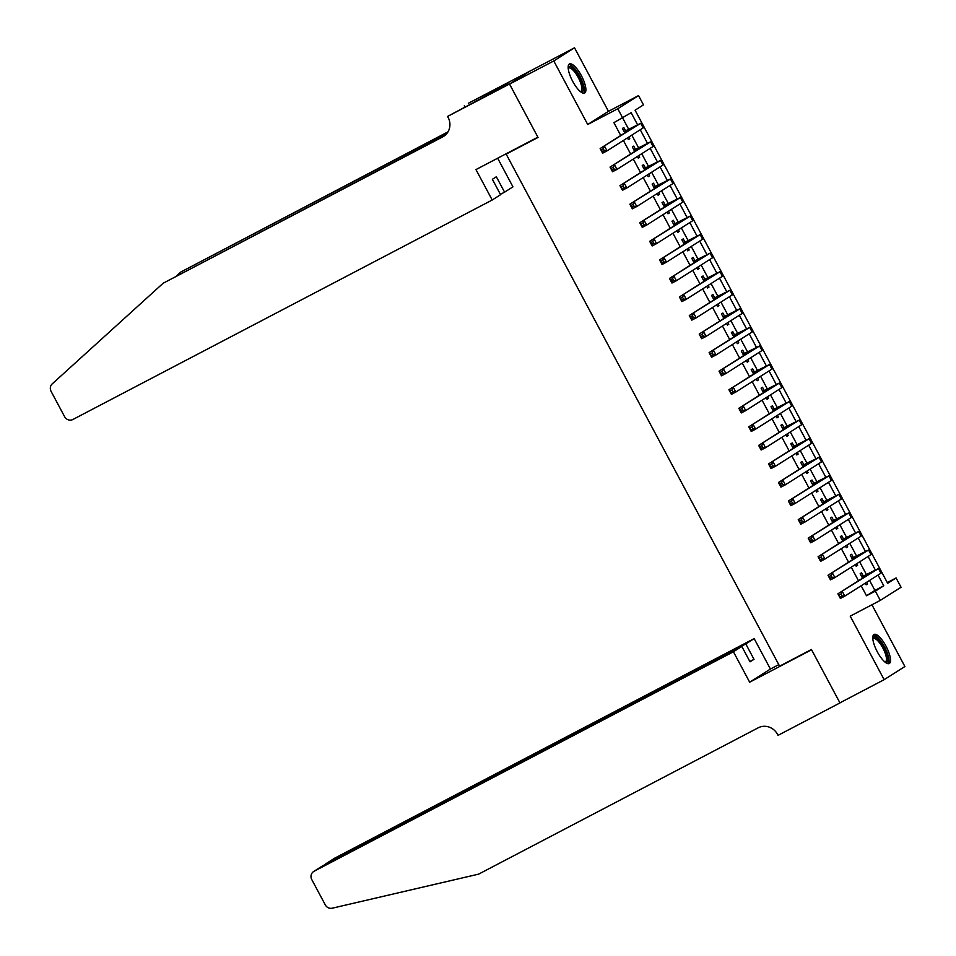 <?xml version="1.0" encoding="UTF-8"?>
<svg xmlns="http://www.w3.org/2000/svg" width="956" height="956" viewBox="0 0 956 956"><rect width="100%" height="100%" fill="white"/><g stroke="black" fill="none" stroke-linecap="round" stroke-linejoin="round"><path stroke-width="1.43" d="M886.021 646.208A16.407 5.162 62.4 0 0 874.035 634.449A16.407 5.162 62.4 0 0 877.273 651.765A16.407 5.162 62.4 0 0 889.259 663.524A16.407 5.162 62.4 0 0 886.021 646.208M581.403 75.727A16.407 5.162 62.4 0 0 569.418 63.956A16.407 5.162 62.4 0 0 572.656 81.272A16.407 5.162 62.4 0 0 584.642 93.031A16.407 5.162 62.4 0 0 581.403 75.727M887.299 582.574L896.095 577.962L901.054 587.247L880.297 600.392L875.338 591.119L883.762 585.789L878.026 575.058M509.405 152.076L506.178 154.119L779.594 666.165L811.441 649.494L839.918 702.839L884.145 679.68L904.902 666.523L871.932 604.778M506.178 154.119L538.025 137.449L509.548 84.104L530.305 70.947L574.532 47.8L553.775 60.957L587.713 124.495L617.779 108.757L638.536 95.6L643.484 104.873L635.071 110.203L887.682 583.303L896.095 577.962M587.713 124.495L608.458 111.338L574.532 47.8M608.458 111.338L638.536 95.6M509.548 84.104L553.775 60.957M863.292 576.05L861.559 572.799L860.161 573.696L862.551 578.177M865.228 583.172L866.1 584.821L867.51 583.937L866.626 582.288M853.397 557.503L851.653 554.253L850.254 555.137L852.644 559.619M855.321 564.626L856.206 566.275L857.604 565.378L856.719 563.729M843.491 538.945L841.746 535.695L840.348 536.591L842.738 541.072M845.415 546.067L846.299 547.716L847.697 546.832L846.813 545.183M833.584 520.387L831.851 517.148L830.441 518.033L832.831 522.514M835.508 527.521L836.392 529.17L837.791 528.274L836.906 526.625M823.678 501.84L821.945 498.59L820.535 499.486L822.925 503.967M825.602 508.962L826.486 510.612L827.884 509.727L827 508.078M813.771 483.282L812.038 480.043L810.628 480.928L813.018 485.409M815.695 490.416L816.579 492.065L817.978 491.169L817.093 489.52M803.865 464.736L802.132 461.485L800.722 462.381L803.124 466.863M805.788 471.858L806.673 473.507L808.071 472.623L807.187 470.973M793.958 446.177L792.225 442.939L790.815 443.823L793.217 448.304M795.882 453.311L796.766 454.96L798.164 454.064L797.28 452.415M784.051 427.631L782.319 424.38L780.909 425.277L783.311 429.758M785.975 434.753L786.86 436.402L788.258 435.518L787.374 433.869M774.145 409.072L772.412 405.834L771.002 406.718L773.404 411.2M776.069 416.207L776.953 417.856L778.351 416.959L777.467 415.31M764.238 390.526L762.506 387.276L761.096 388.172L763.497 392.653M766.162 397.648L767.047 399.297L768.445 398.413L767.572 396.764M754.332 371.968L752.599 368.729L751.189 369.614L753.591 374.095M756.256 379.102L757.14 380.751L758.538 379.855L757.666 378.206M744.425 353.421L742.692 350.171L741.294 351.067L743.684 355.548M746.349 360.543L747.233 362.193L748.632 361.308L747.759 359.659M734.519 334.863L732.786 331.624L731.388 332.509L733.778 336.99M736.443 341.997L737.327 343.646L738.725 342.75L737.853 341.101M724.612 316.317L722.879 313.066L721.481 313.962L723.871 318.432M726.536 323.439L727.42 325.088L728.819 324.204L727.946 322.554M714.706 297.758L712.973 294.52L711.575 295.404L713.965 299.885M716.63 304.892L717.514 306.541L718.912 305.645L718.04 303.996M704.799 279.212L703.066 275.961L701.668 276.858L704.058 281.327M706.723 286.334L707.607 287.983L709.005 287.099L708.133 285.45M694.893 260.653L693.16 257.415L691.762 258.299L694.152 262.781M696.816 267.788L697.701 269.437L699.099 268.54L698.227 266.891M684.986 242.107L683.253 238.857L681.855 239.741L684.245 244.222M686.91 249.229L687.794 250.878L689.192 249.994L688.32 248.345M675.079 223.549L673.347 220.31L671.948 221.195L674.338 225.676M677.015 230.683L677.888 232.32L679.286 231.436L678.413 229.787M665.173 205.002L663.44 201.752L662.042 202.636L664.432 207.117M667.109 212.124L667.981 213.774L669.391 212.889L668.507 211.24M655.266 186.444L653.534 183.205L652.135 184.09L654.525 188.571M657.202 193.578L658.075 195.215L659.485 194.331L658.6 192.682M645.36 167.898L643.627 164.647L642.229 165.531L644.619 170.013M647.296 175.02L648.168 176.669L649.578 175.785L648.694 174.135M635.453 149.339L633.72 146.101L632.322 146.985L634.712 151.466M637.389 156.473L638.261 158.11L639.672 157.226L638.787 155.577M637.497 124.591L631.151 112.7L613.895 122.655L620.743 135.489M623.408 140.496L630.649 154.047M633.314 159.043L640.556 172.594M643.221 177.601L650.462 191.152M653.127 196.147L660.369 209.699M663.034 214.706L670.275 228.257M672.94 233.252L680.182 246.803M682.847 251.81L690.089 265.362M692.753 270.357L699.995 283.908M702.66 288.915L709.902 302.466M712.567 307.462L719.808 321.013M722.473 326.02L729.703 339.571M732.38 344.566L739.609 358.118M742.286 363.125L749.516 376.676M752.193 381.671L759.423 395.222M762.099 400.229L769.329 413.781M772.006 418.776L779.236 432.327M781.912 437.334L789.142 450.885M791.819 455.881L799.049 469.432M801.726 474.439L808.955 487.99M811.632 492.985L818.862 506.537M821.539 511.544L828.768 525.095M831.445 530.102L838.675 543.641M841.352 548.648L848.581 562.2M851.258 567.207L858.488 580.746M861.165 585.753L866.495 595.755L874.907 590.414L869.578 580.423M866.375 574.437L859.671 561.865M856.468 555.89L849.765 543.319M846.562 537.332L839.858 524.76M836.655 518.785L829.951 506.214M826.749 500.227L820.045 487.656M816.842 481.681L810.138 469.109M806.936 463.122L800.232 450.551M797.041 444.576L790.325 432.004M787.135 426.018L780.419 413.446M777.228 407.459L770.512 394.9M767.321 388.913L760.606 376.341M757.415 370.354L750.699 357.795M747.508 351.808L740.792 339.237M737.602 333.25L730.886 320.69M727.695 314.703L720.979 302.132M717.789 296.145L711.073 283.585M707.882 277.599L701.166 265.027M697.976 259.04L691.26 246.481M688.069 240.494L681.353 227.922M678.163 221.935L671.447 209.376M668.256 203.389L661.54 190.818M658.349 184.831L651.634 172.259M648.443 166.284L641.727 153.713M638.536 147.726L631.82 135.155M628.63 129.179L622.691 118.054M625.547 130.793L623.814 127.542L622.416 128.427L624.806 132.908M627.483 137.915L628.355 139.564L629.765 138.68L628.881 137.031M880.297 600.392L850.219 616.142L884.145 679.68M866.495 595.755L875.338 591.119M622.738 118.03L617.779 108.757M875.254 569.848L868.12 556.512M865.347 551.301L858.213 537.953M855.441 532.743L848.307 519.407M845.534 514.197L838.4 500.848M835.628 495.638L828.494 482.302M825.721 477.092L818.587 463.744M815.815 458.533L808.68 445.197M805.908 439.987L798.786 426.639M796.001 421.429L788.879 408.093M786.095 402.882L778.973 389.534M776.188 384.324L769.066 370.988M766.282 365.778L759.16 352.429M756.375 347.219L749.253 333.883M746.469 328.673L739.347 315.325M736.562 310.114L729.44 296.766M726.656 291.568L719.533 278.22M716.749 273.01L709.627 259.662M706.843 254.463L699.72 241.115M696.936 235.905L689.814 222.557M687.029 217.359L679.907 204.01M677.123 198.8L670.001 185.452M667.216 180.254L660.094 166.906M657.31 161.695L650.188 148.347M647.403 143.149L640.281 129.801M874.907 590.414L883.762 585.789M628.295 139.445L629.765 138.68M638.202 157.991L639.672 157.226M648.108 176.549L649.578 175.785M658.015 195.096L659.485 194.331M667.921 213.654L669.391 212.889M677.828 232.2L679.286 231.436M687.734 250.759L689.192 249.994M697.641 269.305L699.099 268.54M707.548 287.864L709.005 287.099M717.454 306.41L718.912 305.645M727.361 324.968L728.819 324.204M737.267 343.515L738.725 342.75M747.162 362.073L748.632 361.308M757.068 380.619L758.538 379.855M766.975 399.178L768.445 398.413M776.881 417.724L778.351 416.959M786.788 436.283L788.258 435.518M796.695 454.841L798.164 454.064M806.601 473.387L808.071 472.623M816.508 491.946L817.978 491.169M826.414 510.492L827.884 509.727M836.321 529.05L837.791 528.274M846.227 547.597L847.697 546.832M856.134 566.155L857.604 565.378M866.04 584.702L867.51 583.937M624.149 131.677L636.29 125.63L600.141 148.55L640.711 123.312L624.089 131.558M603.26 148.778L604.574 146.232L607.048 150.869L602.627 153.187L600.141 148.55L602.483 151.562L604.252 150.63L603.26 148.778L601.491 149.71M604.252 150.63L607.048 150.869L643.842 127.471L641.368 122.834M602.627 153.187L602.483 151.562M568.163 67.792A14.197 4.469 -117.6 0 1 575.548 70.899A14.197 4.469 -117.6 0 1 582.778 85.287A14.197 4.469 -117.6 0 1 580.77 91.884M580.304 91.501A13.145 4.135 62.4 0 0 580.83 91.346A13.145 4.135 62.4 0 0 580.913 83.722A13.145 4.135 62.4 0 0 574.676 71.975A13.145 4.135 62.4 0 0 568.641 68.055A13.145 4.135 62.4 0 0 568.211 68.402M583.722 93.234A16.3 5.127 62.4 0 0 575.548 69.657A16.3 5.127 62.4 0 0 568.736 64.602M872.78 638.285A14.197 4.469 -117.6 0 1 880.165 641.392A14.197 4.469 -117.6 0 1 887.395 655.78A14.197 4.469 -117.6 0 1 885.387 662.365M884.909 661.994A13.145 4.135 62.4 0 0 885.447 661.839A13.145 4.135 62.4 0 0 885.519 654.203A13.145 4.135 62.4 0 0 879.281 642.468A13.145 4.135 62.4 0 0 873.246 638.536A13.145 4.135 62.4 0 0 872.828 638.895M888.339 663.715A16.3 5.127 62.4 0 0 880.153 640.15A16.3 5.127 62.4 0 0 873.354 635.095M492.209 200.007L72.907 419.481A6.31 5.987 -122.4 0 1 64.626 416.697L51.098 391.374A6.31 5.987 -122.4 0 1 52.245 383.858L163.141 283.239L442.676 136.911A14.722 13.97 -122.4 0 0 443.62 136.373A14.722 13.97 -122.4 0 0 448.125 117.445L447.575 116.429L509.5 84.008L537.881 137.162L475.957 169.582L492.209 200.007L500.586 194.689L492.364 179.298L496.343 176.764L504.577 192.168L500.406 194.343M447.575 116.429L497.479 89.756L508.305 82.897L468.332 103.272L530.305 70.947M530.245 70.864L509.5 84.008M163.141 283.239L445.018 135.346M447.683 132.346L180.815 272.03L447.994 131.844M180.815 272.03L176.609 275.842M497.67 158.218L512.954 186.85L504.577 192.168M464.258 105.853L464.843 106.941M733.419 651.765L314.118 871.239A6.31 5.987 -122.4 0 0 311.775 879.58L325.303 904.914A6.31 5.987 -122.4 0 0 332.222 908.2L478.645 874.131L758.18 727.815A14.722 13.97 57.6 0 1 777.503 734.316L778.041 735.343L839.966 702.923L811.584 649.769L749.659 682.19L733.419 651.765L741.808 646.447L750.03 661.839L754.009 659.317L745.788 643.926L754.165 638.608L334.863 858.082L326.665 863.746M745.788 643.926L326.08 863.638L334.457 858.321A6.31 5.987 57.6 0 1 334.863 858.082M839.966 702.923L841.041 702.242M778.782 664.647L770.417 669.033L754.165 638.608M749.659 682.19L770.417 669.033M741.808 646.447L322.495 865.921L314.118 871.239M754.009 659.317L749.839 661.504M313.711 871.478L322.495 865.921M324.921 864.666L326.08 863.638M634.055 150.235L646.196 144.189L610.048 167.097L650.618 141.87L633.995 150.104M613.166 167.336L614.481 164.779L616.955 169.415L612.533 171.733L610.048 167.097L612.378 170.108L614.158 169.188L613.166 167.336L611.398 168.256M614.158 169.188L616.955 169.415L653.103 146.507L653.749 146.017L651.275 141.38M612.533 171.733L612.378 170.108M643.962 168.782L656.103 162.735L619.954 185.655L660.524 160.417L643.902 168.662M623.073 185.882L624.376 183.337L626.861 187.974L622.44 190.292L619.954 185.655L622.284 188.667L624.065 187.734L623.073 185.882L621.304 186.814M624.065 187.734L626.861 187.974L663.655 164.575L661.182 159.939M622.44 190.292L622.284 188.667M653.868 187.34L666.009 181.293L629.861 204.202L670.431 178.975L653.796 187.221M632.98 204.441L634.282 201.883L636.768 206.52L632.346 208.838L629.861 204.202L632.191 207.213L633.959 206.293L632.98 204.441L631.211 205.361M633.959 206.293L636.768 206.52L672.916 183.612L673.562 183.122L671.088 178.485M632.346 208.838L632.191 207.213M663.775 205.887L675.916 199.84L639.767 222.76L680.337 197.522L663.703 205.767M642.886 222.987L644.189 220.442L646.674 225.078L642.253 227.397L639.767 222.76L642.097 225.771L643.866 224.839L642.886 222.987L641.106 223.919M643.866 224.839L646.674 225.078L683.468 201.68L680.995 197.044M642.253 227.397L642.097 225.771M673.681 224.445L685.822 218.398L649.674 241.306L690.244 216.08L673.61 224.325M652.781 241.545L654.095 238.988L656.581 243.625L652.147 245.943L649.674 241.306L652.004 244.318L653.773 243.398L652.781 241.545L651.012 242.466M653.773 243.398L656.581 243.625L692.73 220.716L693.375 220.227L690.901 215.59M652.147 245.943L652.004 244.318M683.588 242.991L695.729 236.945L659.58 259.865L700.15 234.626L683.516 242.872M662.687 260.092L664.002 257.546L666.487 262.183L662.054 264.501L659.58 259.865L661.91 262.876L663.679 261.944L662.687 260.092L660.919 261.024M663.679 261.944L666.487 262.183L703.281 238.785L700.808 234.148M662.054 264.501L661.91 262.876M693.494 261.55L705.636 255.503L669.487 278.411L710.057 253.185L693.423 261.43M672.594 278.65L673.908 276.093L676.394 280.741L671.96 283.048L669.487 278.411L671.817 281.423L673.586 280.502L672.594 278.65L670.825 279.57M673.586 280.502L676.394 280.741L713.188 257.331L710.714 252.695M671.96 283.048L671.817 281.423M703.401 280.096L715.542 274.049L679.393 296.969L719.964 271.731L703.329 279.977M682.5 297.197L683.815 294.651L686.3 299.288L681.867 301.606L679.393 296.969L681.724 299.981L683.492 299.049L682.5 297.197L680.732 298.129M683.492 299.049L686.3 299.288L723.095 275.89L720.621 271.253M681.867 301.606L681.724 299.981M713.307 298.654L725.449 292.608L689.3 315.516L729.87 290.289L713.236 298.535M692.407 315.755L693.721 313.198L696.195 317.846L691.774 320.152L689.3 315.516L691.63 318.527L693.399 317.607L692.407 315.755L690.638 316.675M693.399 317.607L696.195 317.846L733.001 294.436L730.527 289.799M691.774 320.152L691.63 318.527M723.214 317.201L735.355 311.154L699.206 334.074L739.777 308.836L723.142 317.081M702.313 334.301L703.628 331.756L706.102 336.393L701.68 338.711L699.206 334.074L701.537 337.086L703.305 336.154L702.313 334.301L700.545 335.233M703.305 336.154L706.102 336.393L742.908 312.994L740.422 308.358M701.68 338.711L701.537 337.086M733.121 335.759L745.262 329.712L709.113 352.621L749.683 327.394L733.049 335.64M712.22 352.86L713.535 350.302L716.008 354.951L711.587 357.257L709.113 352.621L711.443 355.632L713.212 354.712L712.22 352.86L710.451 353.78M713.212 354.712L716.008 354.951L752.814 331.541L750.329 326.904M711.587 357.257L711.443 355.632M743.027 354.306L755.168 348.259L719.02 371.179L759.59 345.941L742.955 354.186M722.127 371.406L723.441 368.861L725.915 373.497L721.493 375.816L719.02 371.179L721.35 374.19L723.118 373.258L722.127 371.406L720.358 372.338M723.118 373.258L725.915 373.497L762.721 350.099L760.235 345.463M721.493 375.816L721.35 374.19M752.934 372.864L765.075 366.817L728.926 389.725L769.496 364.499L752.862 372.744M732.033 389.964L733.348 387.407L735.821 392.056L731.4 394.362L728.926 389.725L731.256 392.737L733.025 391.817L732.033 389.964L730.265 390.885M733.025 391.817L735.821 392.056L772.627 368.646L770.142 364.009M731.4 394.362L731.256 392.737M762.84 391.41L774.981 385.364L738.833 408.284L779.403 383.045L762.769 391.291M741.94 408.511L743.254 405.965L745.728 410.602L741.306 412.92L738.833 408.284L741.163 411.295L742.932 410.363L741.94 408.511L740.171 409.443M742.932 410.363L745.728 410.602L782.534 387.204L780.048 382.567M741.306 412.92L741.163 411.295M772.735 409.969L784.888 403.922L748.739 426.83L789.309 401.604L772.675 409.849M751.846 427.069L753.161 424.524L755.634 429.16L751.213 431.467L748.739 426.83L751.069 429.841L752.838 428.921L751.846 427.069L750.078 427.989M752.838 428.921L755.634 429.16L792.44 405.75L789.955 401.114M751.213 431.467L751.069 429.841M782.641 428.515L794.795 422.468L758.646 445.388L799.216 420.15L782.582 428.396M761.753 445.615L763.067 443.07L765.541 447.707L761.119 450.025L758.646 445.388L760.976 448.4L762.745 447.48L761.753 445.615L759.984 446.548M762.745 447.48L765.541 447.707L802.347 424.309L799.861 419.672M761.119 450.025L760.976 448.4M792.548 447.073L804.701 441.027L768.552 463.935L809.123 438.708L792.488 446.954M771.659 464.174L772.974 461.629L775.447 466.265L771.026 468.571L768.552 463.935L770.883 466.958L772.651 466.026L771.659 464.174L769.891 465.094M772.651 466.026L775.447 466.265L811.596 443.345L812.242 442.855L809.768 438.218M771.026 468.571L770.883 466.958M802.454 465.62L814.608 459.573L778.459 482.493L819.029 457.267L802.395 465.5M781.566 482.72L782.88 480.175L785.354 484.812L780.933 487.13L778.459 482.493L780.789 485.505L782.558 484.584L781.566 482.72L779.797 483.652M782.558 484.584L785.354 484.812L821.503 461.903L822.148 461.413L819.674 456.777M780.933 487.13L780.789 485.505M812.361 484.178L824.514 478.131L788.365 501.04L828.936 475.813L812.301 484.059M791.472 501.279L792.787 498.733L795.261 503.37L790.839 505.676L788.365 501.04L790.696 504.063L792.464 503.131L791.472 501.279L789.704 502.199M792.464 503.131L795.261 503.37L831.409 480.45L832.055 479.96L829.581 475.323M790.839 505.676L790.696 504.063M822.268 502.725L834.421 496.678L798.272 519.598L838.842 494.372L822.208 502.605M801.379 519.825L802.693 517.28L805.167 521.916L800.746 524.235L798.272 519.598L800.602 522.609L802.371 521.689L801.379 519.825L799.61 520.757M802.371 521.689L805.167 521.916L841.316 499.008L841.961 498.518L839.488 493.882M800.746 524.235L800.602 522.609M832.174 521.283L844.327 515.236L808.178 538.144L848.749 512.918L832.114 521.163M811.286 538.383L812.6 535.838L815.074 540.475L810.652 542.781L808.178 538.144L810.509 541.168L812.277 540.236L811.286 538.383L809.517 539.303M812.277 540.236L815.074 540.475L851.222 517.555L851.868 517.065L849.394 512.428M810.652 542.781L810.509 541.168M842.081 539.829L854.234 533.783L818.085 556.703L858.655 531.476L842.021 539.71M821.192 556.93L822.507 554.384L824.98 559.021L820.559 561.339L818.085 556.703L820.415 559.714L822.184 558.794L821.192 556.93L819.423 557.862M822.184 558.794L824.98 559.021L861.129 536.113L861.774 535.623L859.301 530.986M820.559 561.339L820.415 559.714M851.987 558.388L864.14 552.341L827.992 575.249L868.562 550.023L851.927 558.268M831.099 575.488L832.413 572.943L834.887 577.579L830.465 579.886L827.992 575.249L830.322 578.272L832.09 577.34L831.099 575.488L829.33 576.408M832.09 577.34L834.887 577.579L871.681 554.181L869.207 549.533M830.465 579.886L830.322 578.272M861.894 576.934L874.047 570.887L837.898 593.807L878.468 568.581L861.834 576.815M841.005 594.035L842.32 591.489L844.793 596.126L840.372 598.444L837.898 593.807L840.228 596.819L841.997 595.899L841.005 594.035L839.237 594.967M841.997 595.899L844.793 596.126L880.942 573.218L881.587 572.728L879.114 568.091M840.372 598.444L840.228 596.819M630.255 128.486L630.637 129.215M640.711 123.312L643.197 127.949M444.528 135.74L442.676 136.911M640.162 147.033L640.544 147.762M650.618 141.87L653.103 146.507M650.068 165.591L650.45 166.32M660.524 160.417L663.01 165.053M659.975 184.138L660.357 184.867M670.431 178.975L672.916 183.612M669.881 202.696L670.264 203.425M680.337 197.522L682.823 202.158M679.788 221.242L680.17 221.971M690.244 216.08L692.73 220.716M689.694 239.801L690.077 240.53M700.15 234.626L702.636 239.263M699.601 258.347L699.983 259.076M710.057 253.185L712.531 257.821M709.507 276.905L709.89 277.634M719.964 271.731L722.437 276.38M719.402 295.452L719.796 296.181M729.87 290.289L732.344 294.926M729.308 314.01L729.703 314.739M739.777 308.836L742.25 313.484M739.215 332.557L739.609 333.286M749.683 327.394L752.157 332.031M749.122 351.115L749.516 351.844M759.59 345.941L762.063 350.589M759.028 369.661L759.423 370.402M769.496 364.499L771.97 369.135M768.935 388.22L769.329 388.949M779.403 383.045L781.877 387.694M778.841 406.766L779.236 407.507M789.309 401.604L791.783 406.24M788.748 425.324L789.142 426.053M799.216 420.15L801.69 424.799M798.654 443.871L799.049 444.612M809.123 438.708L811.596 443.345M808.561 462.429L808.955 463.158M819.029 457.267L821.503 461.903M818.467 480.976L818.862 481.716M828.936 475.813L831.409 480.45M828.374 499.534L828.768 500.263M838.842 494.372L841.316 499.008M838.281 518.092L838.675 518.821M848.749 512.918L851.222 517.555M848.187 536.639L848.581 537.368M858.655 531.476L861.129 536.113M858.094 555.197L858.488 555.926M868.562 550.023L871.036 554.659M868 573.743L868.395 574.472M878.468 568.581L880.942 573.218"/></g></svg>
